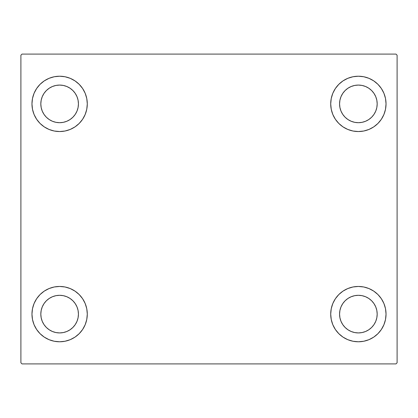 <?xml version="1.0" encoding="UTF-8"?>
<svg xmlns="http://www.w3.org/2000/svg" width="418" height="418" viewBox="0 0 418 418"><rect width="100%" height="100%" fill="white"/><g stroke="black" fill="none" stroke-linecap="round" stroke-linejoin="round"><path stroke-width="0.63" d="M31.967 314.117A27.661 27.661 0 0 1 59.628 286.455A27.661 27.661 0 0 1 87.289 314.117L86.756 319.509L85.183 324.702L82.628 329.483L79.185 333.674L74.994 337.117L70.214 339.672L65.025 341.245L59.628 341.778L54.23 341.245L49.042 339.672L44.261 337.117L40.065 333.674L36.627 329.483L34.072 324.702L32.494 319.509L31.967 314.117L32.494 308.719L34.072 303.531L36.627 298.745L40.065 294.554L44.261 291.116L49.042 288.561L54.23 286.983L59.628 286.455L65.025 286.983L70.214 288.561L74.994 291.116L79.185 294.554L82.628 298.745L85.183 303.531L86.756 308.719L87.289 314.117A27.661 27.661 0 0 1 59.628 341.778A27.661 27.661 0 0 1 31.967 314.117M330.711 103.883A27.661 27.661 0 0 1 358.372 76.222A27.661 27.661 0 0 1 386.033 103.883L385.506 109.281L383.928 114.469L381.373 119.255L377.935 123.446L373.739 126.884L368.958 129.439L363.77 131.017L358.372 131.545L352.975 131.017L347.786 129.439L343.006 126.884L338.815 123.446L335.372 119.255L332.817 114.469L331.244 109.281L330.711 103.883L331.244 98.491L332.817 93.298L335.372 88.517L338.815 84.326L343.006 80.883L347.786 78.328L352.975 76.755L358.372 76.222L363.77 76.755L368.958 78.328L373.739 80.883L377.935 84.326L381.373 88.517L383.928 93.298L385.506 98.491L386.033 103.883A27.661 27.661 0 0 1 358.372 131.545A27.661 27.661 0 0 1 330.711 103.883M330.711 314.117A27.661 27.661 0 0 1 358.372 286.455A27.661 27.661 0 0 1 386.033 314.117L385.506 319.509L383.928 324.702L381.373 329.483L377.935 333.674L373.739 337.117L368.958 339.672L363.77 341.245L358.372 341.778L352.975 341.245L347.786 339.672L343.006 337.117L338.815 333.674L335.372 329.483L332.817 324.702L331.244 319.509L330.711 314.117L331.244 308.719L332.817 303.531L335.372 298.745L338.815 294.554L343.006 291.116L347.786 288.561L352.975 286.983L358.372 286.455L363.77 286.983L368.958 288.561L373.739 291.116L377.935 294.554L381.373 298.745L383.928 303.531L385.506 308.719L386.033 314.117A27.661 27.661 0 0 1 358.372 341.778A27.661 27.661 0 0 1 330.711 314.117M31.967 103.883A27.661 27.661 0 0 1 59.628 76.222A27.661 27.661 0 0 1 87.289 103.883L86.756 109.281L85.183 114.469L82.628 119.255L79.185 123.446L74.994 126.884L70.214 129.439L65.025 131.017L59.628 131.545L54.23 131.017L49.042 129.439L44.261 126.884L40.065 123.446L36.627 119.255L34.072 114.469L32.494 109.281L31.967 103.883L32.494 98.491L34.072 93.298L36.627 88.517L40.065 84.326L44.261 80.883L49.042 78.328L54.23 76.755L59.628 76.222L65.025 76.755L70.214 78.328L74.994 80.883L79.185 84.326L82.628 88.517L85.183 93.298L86.756 98.491L87.289 103.883A27.661 27.661 0 0 1 59.628 131.545A27.661 27.661 0 0 1 31.967 103.883M52.428 121.262L55.955 122.333L52.428 121.262L49.178 119.527L46.325 117.186L43.984 114.333L42.249 111.083L41.178 107.557L40.818 103.883A18.81 18.81 0 0 1 59.628 85.073A18.81 18.81 0 0 1 78.438 103.883A18.81 18.81 0 0 1 59.628 122.693A18.81 18.81 0 0 1 40.818 103.883L41.178 100.216L42.249 96.689L41.178 100.216M351.177 331.495L354.704 332.561L351.177 331.495L347.922 329.755L345.075 327.414L342.734 324.567L340.994 321.311L339.923 317.784L339.562 314.117A18.81 18.81 0 0 1 358.372 295.307A18.81 18.81 0 0 1 377.182 314.117A18.81 18.81 0 0 1 358.372 332.927A18.81 18.81 0 0 1 339.562 314.117L339.923 310.443L340.994 306.916L339.923 310.443M351.177 121.262L354.704 122.333L351.177 121.262L347.922 119.527L345.075 117.186L342.734 114.333L340.994 111.083L339.923 107.557L339.562 103.883A18.81 18.81 0 0 1 358.372 85.073A18.81 18.81 0 0 1 377.182 103.883A18.81 18.81 0 0 1 358.372 122.693A18.81 18.81 0 0 1 339.562 103.883L339.923 100.216L340.994 96.689L339.923 100.216M52.428 331.495L55.955 332.561L52.428 331.495L49.178 329.755L46.325 327.414L43.984 324.567L42.249 321.311L41.178 317.784L40.818 314.117A18.81 18.81 0 0 1 59.628 295.307A18.81 18.81 0 0 1 78.438 314.117A18.81 18.81 0 0 1 59.628 332.927A18.81 18.81 0 0 1 40.818 314.117L41.178 310.443L42.249 306.916L41.178 310.443M395.992 54.094L22.008 54.094L20.9 55.202L20.9 362.798L22.008 363.906L395.992 363.906L397.1 362.798L397.1 55.202L395.992 54.094L22.008 54.094L20.9 55.202L20.9 362.798L22.008 363.906L395.992 363.906L397.1 362.798L397.1 55.202L395.992 54.094M40.065 294.554L44.261 291.116M67.659 340.586L65.025 341.245M350.341 77.414L352.975 76.755M377.935 123.446L373.739 126.884M373.739 291.116L377.935 294.554M366.403 340.586L363.77 341.245M51.597 77.414L54.23 76.755M44.261 126.884L40.065 123.446M77.006 111.083L78.077 107.557L78.438 103.883L78.077 107.557L77.006 111.083L75.266 114.333L72.925 117.186L70.078 119.527L66.823 121.262L63.296 122.333L59.628 122.693L55.955 122.333M66.823 86.505L63.296 85.439L66.823 86.505L70.078 88.245L72.925 90.586L75.266 93.433L77.006 96.689L78.077 100.216L78.438 103.883M375.751 321.311L376.822 317.784L375.751 321.311L374.016 324.567L371.675 327.414L368.822 329.755L365.572 331.495L362.045 332.561L358.372 332.927L354.704 332.561M365.572 296.738L362.045 295.667L365.572 296.738L368.822 298.473L371.675 300.814L374.016 303.667L375.751 306.916L376.822 310.443L377.182 314.117L376.822 317.784M373.739 80.883L377.935 84.326M375.751 111.083L376.822 107.557L375.751 111.083L374.016 114.333L371.675 117.186L368.822 119.527L365.572 121.262L362.045 122.333L358.372 122.693L354.704 122.333M365.572 86.505L362.045 85.439L365.572 86.505L368.822 88.245L371.675 90.586L374.016 93.433L375.751 96.689L376.822 100.216L377.182 103.883L376.822 107.557M44.261 337.117L40.065 333.674M77.006 321.311L78.077 317.784L78.438 314.117L78.077 317.784L77.006 321.311L75.266 324.567L72.925 327.414L70.078 329.755L66.823 331.495L63.296 332.561L59.628 332.927L55.955 332.561M66.823 296.738L63.296 295.667L66.823 296.738L70.078 298.473L72.925 300.814L75.266 303.667L77.006 306.916L78.077 310.443L78.438 314.117M44.261 80.883L40.065 84.326M42.249 96.689L43.984 93.433L46.325 90.586L49.178 88.245L52.428 86.505L55.955 85.439L59.628 85.073L63.296 85.439M373.739 337.117L377.935 333.674M340.994 306.916L342.734 303.667L345.075 300.814L347.922 298.473L351.177 296.738L354.704 295.667L358.372 295.307L362.045 295.667M340.994 96.689L342.734 93.433L345.075 90.586L347.922 88.245L351.177 86.505L354.704 85.439L358.372 85.073L362.045 85.439M42.249 306.916L43.984 303.667L46.325 300.814L49.178 298.473L52.428 296.738L55.955 295.667L59.628 295.307L63.296 295.667"/></g></svg>
